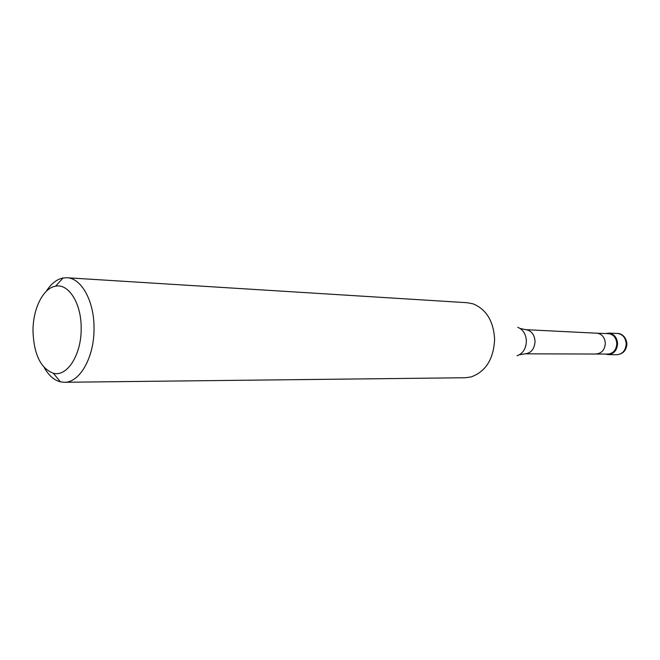 <?xml version="1.0" encoding="UTF-8"?>
<svg xmlns="http://www.w3.org/2000/svg" width="660" height="660" viewBox="0 0 660 660"><rect width="100%" height="100%" fill="white"/><g stroke="black" fill="none" stroke-linecap="round" stroke-linejoin="round"><path stroke-width="0.99" d="M617.57 343.621C617.034 350.328 613.907 353.991 608.182 354.61L605.319 354.032C612.397 355.443 616.481 351.978 617.57 343.621C616.465 335.783 612.554 332.425 605.839 333.548L608.735 333.118C614.047 333.877 616.993 337.375 617.57 343.621M596.871 333.209L525.74 329.662C531.358 330.536 534.468 334.471 535.062 341.459C534.493 348.967 531.176 353.092 525.121 353.826L607.893 354.065C613.33 353.488 616.308 350.006 616.811 343.629C616.267 337.689 613.47 334.364 608.413 333.638L596.912 333.217C601.986 333.976 604.774 337.351 605.319 343.332C604.816 349.75 601.846 353.281 596.409 353.909L596.343 353.909M64.309 382.28L465.341 377.743L471.133 376.934C485.793 371.588 493.622 359.032 494.62 339.289C493.523 321.082 486.321 309.268 472.997 303.831L467.255 302.725L66.974 277.753C81.477 278.058 94.322 301.298 94.025 328.391C94.355 357.184 79.728 382.849 64.309 382.28L60.423 381.843C54.095 380.226 48.708 375.482 44.269 367.612M46.217 291.373C51.051 283.742 56.669 279.279 63.071 277.984L66.974 277.753M81.172 328.449C81.51 354.717 67.089 377.19 53.344 373.255C40.648 368.395 33.866 354.329 33 331.048C32.819 308.971 43.098 288.024 55.564 286.201C68.714 283.247 81.502 303.641 81.172 328.449M608.182 354.61L616.861 354.725C622.553 354.115 625.672 350.493 626.2 343.852C625.622 337.664 622.693 334.199 617.405 333.44C620.194 333.226 626.125 335.701 626.917 343.885M616.861 354.725C623.073 354.032 626.422 350.435 626.917 343.926L626.2 343.852M517.052 355.765C522.91 353.603 526.02 348.719 526.391 341.121C525.97 334.117 523.099 329.513 517.778 327.319M608.735 333.118L617.405 333.44M520.195 328.49L525.74 329.662M525.121 353.826L519.527 354.709M53.344 373.255L60.423 381.843M55.564 286.201L63.071 277.984"/></g></svg>
